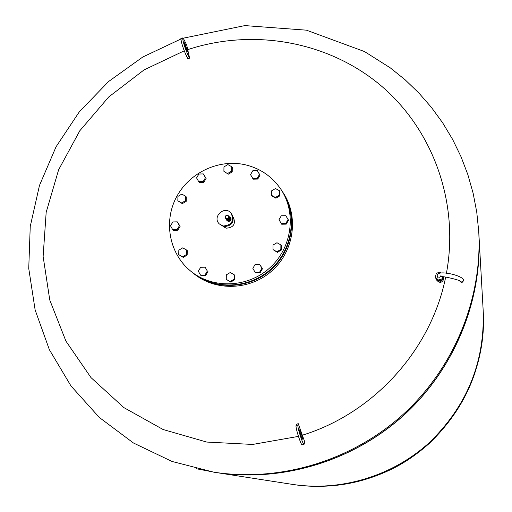<?xml version="1.0" encoding="UTF-8"?>
<svg xmlns="http://www.w3.org/2000/svg" width="512" height="512" viewBox="0 0 512 512"><rect width="100%" height="100%" fill="white"/><g stroke="black" fill="none" stroke-linecap="round" stroke-linejoin="round"><path stroke-width="0.77" d="M282.49 191.725L283.296 192.947C298.893 216.416 294.17 250.79 272.358 270.445C250.701 290.278 216.032 291.686 194.163 273.92L192.602 272.659M282.259 191.373L282.406 191.597C298.067 215.155 293.325 249.67 271.418 269.408C249.67 289.331 214.861 290.746 192.909 272.909M226.323 274.835L230.266 272.512L234.144 274.714L234.086 279.238L230.144 281.568L226.259 279.36L226.323 274.835M234.144 274.714L234.726 275.251L234.669 279.77L230.733 282.086L226.259 279.36M230.733 282.086L230.144 281.568M234.669 279.77L234.086 279.238M252.845 268.371L255.155 264.416L259.693 264.339L261.92 268.224L259.61 272.186L255.072 272.256L252.845 268.371M259.693 264.339L262.438 268.774L260.134 272.73L255.603 272.8L255.072 272.256M260.134 272.73L259.61 272.186M262.438 268.774L261.92 268.224M280.89 244.909L281.363 245.51L281.331 250.022L277.382 252.352L272.979 249.568L273.024 245.056L276.973 242.726L280.89 244.909L280.851 249.427L276.896 251.763L272.979 249.568M277.382 252.352L276.896 251.763M281.331 250.022L280.851 249.427M285.824 215.693L288.525 220.198L286.227 224.134L281.702 224.224L278.995 219.725L281.293 215.789L285.824 215.693L288.064 219.539L285.766 223.482L281.229 223.571M286.227 224.134L285.766 223.482M288.525 220.198L288.064 219.539M279.379 190.688L279.859 191.405L279.821 195.866L275.898 198.189L272.013 196.045L271.52 195.334L271.558 190.874L275.488 188.544L279.379 190.688L279.341 195.155L275.405 197.478L271.52 195.334M275.898 198.189L275.405 197.478M279.821 195.866L279.341 195.155M257.299 170.624L260.026 175.168L257.741 179.066L253.261 179.174L250.528 174.637L252.813 170.739L257.299 170.624L259.507 174.413L257.216 178.317L252.723 178.426M257.741 179.066L257.216 178.317M260.026 175.168L259.507 174.413M231.686 166.694L232.269 167.462L232.211 171.878L228.32 174.189L223.898 171.315L223.962 166.899L227.853 164.589L231.686 166.694L231.629 171.123L227.731 173.434M232.211 171.878L231.629 171.123M228.32 174.189L223.898 171.315M203.309 173.914L206.106 178.432L203.821 182.304L203.181 181.574L198.733 181.683L196.582 177.907L198.867 174.029L203.309 173.914L205.472 177.683L203.181 181.574M206.106 178.432L205.472 177.683M203.821 182.304L199.386 182.413L198.733 181.683M185.613 196.218L186.291 196.922L186.214 201.344L185.536 200.653L181.645 202.957L177.843 200.826L177.926 196.397L181.811 194.093L185.613 196.218L185.536 200.653M186.214 201.344L182.336 203.642L181.645 202.957M182.336 203.642L177.843 200.826M177.28 221.85L180.128 226.298L179.437 225.658L177.133 229.562L172.691 229.651L170.541 225.843L172.838 221.939L177.28 221.85L179.437 225.658M180.128 226.298L177.837 230.195L177.133 229.562M177.837 230.195L173.402 230.285L172.691 229.651M182.739 247.84L186.566 250.01L186.483 254.496L182.573 256.806L178.746 254.63L178.835 250.15L182.739 247.84M186.483 254.496L187.168 255.072L187.245 250.598L186.566 250.01M187.168 255.072L183.264 257.382L178.746 254.63M183.264 257.382L182.573 256.806M200.653 267.27L205.139 267.2L207.322 271.066L205.011 275.008L200.518 275.078L198.342 271.213L200.653 267.27M207.322 271.066L205.139 267.2M207.962 271.61L205.658 275.546L201.178 275.616L200.518 275.078M205.658 275.546L205.011 275.008M243.891 164.48C259.616 167.891 271.987 176.211 280.998 189.44C296.749 213.146 291.974 247.885 269.92 267.757C248.032 287.808 212.992 289.242 190.899 271.29C169.747 254.368 163.418 222.963 175.814 198.31C188.083 173.6 217.248 159.053 243.891 164.48M281.075 189.562L282.035 191.027C297.715 214.624 292.966 249.197 271.021 268.973C249.235 288.928 214.368 290.349 192.371 272.48L190.899 271.29M229.862 217.498L230.24 219.078L229.658 220.038L228.352 220.518L227.123 219.949M228.8 217.434L227.443 218.835L225.606 218.323C224.973 215.738 225.907 214.899 228.41 215.808L228.8 217.434M228.55 215.987L229.107 217.773L228.506 218.758L227.168 219.245L225.766 218.483M229.075 216.8L228.704 218.733L227.661 219.29L226.515 219.091M229.19 217.901L227.968 219.245L226.221 218.931L227.597 219.68L228.909 219.206L229.491 218.24L228.947 216.486L229.19 217.901M229.178 216.73L229.645 218.406L229.056 219.373L227.75 219.846L226.438 219.187M229.306 216.87L229.741 218.515L229.158 219.482L227.846 219.955L226.56 219.328M229.766 217.805L229.747 218.554L227.437 219.891M229.158 216.71L229.811 218.566L229.216 219.552L227.597 220L226.419 219.168M229.536 217.088L230.054 218.835L229.459 219.821L228.128 220.301L226.752 219.578M230.08 218.112L230.061 218.88L227.712 220.237M229.043 216.576L230.438 217.312C231.469 219.654 230.682 220.947 228.09 221.197L226.88 220.506L226.298 219.04M230.534 217.427L230.637 217.536C231.661 219.872 230.88 221.165 228.288 221.414L226.982 220.614M231.053 213.05L231.642 213.728C235.021 221.549 232.39 225.862 223.744 226.675L219.187 223.827C211.955 216.717 224.666 205.171 231.053 213.05C234.438 220.883 231.795 225.21 223.136 226.022L219.187 223.827M233.35 217.21C235.942 223.936 233.581 227.59 226.278 228.173L223.098 226.509M443.43 278.643L443.392 279.885C441.677 282.886 439.565 283.11 437.056 280.557M442.848 279.277L441.498 280.736M440.096 281.197L437.978 280.755M181.19 38.432L180.864 38.547C181.318 42.701 183.072 48.288 186.131 55.315L187.859 58.746L189.587 58.163L187.866 54.726C184.819 47.706 183.066 42.112 182.598 37.958L183.91 39.443L186.714 45.082L189.587 58.163M184.941 43.424L187.437 51.392C186.163 49.658 185.126 46.771 184.32 42.726L184.941 43.424M187.654 49.658C252.96 28.115 327.59 41.101 380.346 85.12C432.883 129.267 459.558 202.515 446.432 273.254M445.67 277.094C431.226 349.747 373.747 413.306 302.31 435.213L304.71 441.798L304.096 444.256C303.155 445.722 297.101 426.867 297.907 424.979L296.07 425.555L296.422 424.243L298.253 423.674L302.31 435.213M298.438 436.39L252.666 444.442L206.758 442.067L163.098 429.517L123.878 407.61L90.982 377.6L65.926 341.12L49.773 300.051L43.13 256.429L46.17 212.333L58.618 169.798L79.814 130.752L108.742 96.947L144.077 69.894L184.224 50.829M298.253 423.674L297.907 424.979M302.547 439.066C301.971 435.168 300.986 432.109 299.597 429.894C300.013 433.478 300.979 436.563 302.502 439.155L302.547 439.066M304 444.288L302.259 444.826C301.299 446.291 295.245 427.443 296.07 425.555M478.784 232.442L478.842 233.478C482.618 300.077 454.586 368.806 403.795 415.162C352.794 461.28 281.69 482.611 215.757 472.48L196.269 468.723M459.667 280.909C461.338 283.078 462.63 282.874 463.539 280.288L463.475 279.821C461.965 275.04 435.686 269.293 437.274 275.846L438.163 277.043L439.661 277.248L440.691 276.595L441.088 274.957M442.662 279.098L443.686 278.374L440.909 281.37L436.902 280.525L436.474 279.123M439.034 280.685L440.838 281.062L442.086 279.712M436.365 278.79L436.826 280.218L438.31 280.531M443.616 278.061L443.206 276.794M442.784 279.347L441.728 280.486M439.75 281.126L438.144 280.787M438.624 280.813L435.59 278.099L435.386 277.267L438.432 279.987L438.624 280.813L442.554 279.565L442.816 276.755M441.069 272.813L440.218 272.045L436.275 273.299L435.386 277.267M438.432 279.987L442.374 278.739M443.181 276.787L442.554 279.565M215.878 472.499L292.211 484.352C340.474 491.757 392.026 476.333 428.928 442.976C466.758 406.541 484.845 362.502 483.194 310.854L478.912 234.656M215.93 472.506C281.754 482.618 352.736 461.363 403.693 415.366C454.438 369.139 482.522 300.57 478.874 234.067M214.784 472.326C280.909 482.79 352.378 461.562 403.616 415.322C454.65 368.845 482.765 299.795 478.81 232.96M293.35 484.531C328.698 489.574 362.451 483.962 394.618 467.693C451.136 438.17 486.97 375.021 483.258 312.013C484.902 363.373 466.918 407.168 429.299 443.392C392.608 476.557 341.35 491.891 293.35 484.531L292.301 484.365C340.544 491.763 392.07 476.352 428.954 443.008C466.771 406.592 484.851 362.573 483.2 310.944M187.866 54.726L186.131 55.315M183.206 38.195L244.832 25.6L306.451 30.176L364.525 51.565L390.349 67.904L405.165 79.84L418.899 93.043L431.443 107.43L442.701 122.893L452.57 139.322L460.973 156.595L467.84 174.579L473.114 193.139L476.755 212.141L478.726 231.43C482.534 298.496 454.291 367.731 403.13 414.419C351.75 460.877 280.128 482.368 213.728 472.166L172.051 461.466L133.44 442.989L99.341 417.485L70.982 385.958L49.357 349.67L35.149 310.01L28.742 268.442L30.24 226.438L39.475 185.44L56.051 146.797L79.36 111.776L108.602 81.51L142.803 56.992L180.851 39.04M459.725 280.864C461.562 282.579 462.816 282.234 463.475 279.821M225.606 218.323L225.907 218.662M228.41 215.808L228.71 216.147M182.598 37.958L180.864 38.547M459.584 280.378L459.738 280.902C459.757 280.211 444.339 276.179 440.691 276.602M437.613 277.254L437.274 275.846M483.258 312.013L483.238 311.68"/></g></svg>
